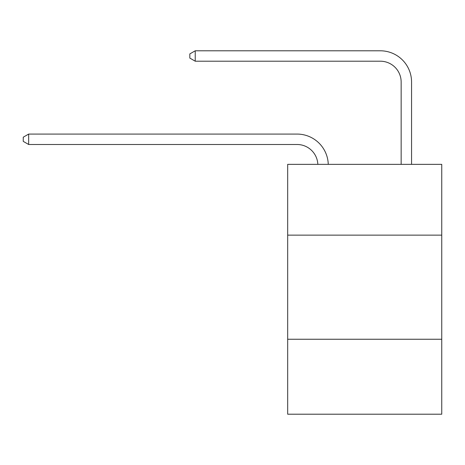 <?xml version="1.0" encoding="UTF-8"?>
<svg xmlns="http://www.w3.org/2000/svg" width="465" height="465" viewBox="0 0 465 465"><rect width="100%" height="100%" fill="white"/><g stroke="black" fill="none" stroke-linecap="round" stroke-linejoin="round"><path stroke-width="0.7" d="M287.678 235.145L441.75 235.145L441.75 164.354L287.678 164.354L287.678 414.205L441.75 414.205L441.75 339.247L287.678 339.247M441.75 339.247L441.75 235.145M297.042 144.493A20.82 20.82 0 0 1 317.845 164.354A20.82 20.82 0 0 0 297.042 144.493A20.82 20.82 0 0 1 317.845 164.354A20.82 20.82 0 0 0 297.042 144.493A20.82 20.82 0 0 1 317.845 164.354A20.82 20.82 0 0 0 297.042 144.493L28.661 144.493L23.25 141.366L23.25 137.204L28.661 134.077L297.042 134.077A31.231 31.231 0 0 1 328.261 164.354M401.15 164.354L401.15 82.026A20.82 20.82 0 0 0 380.329 61.206L195.23 61.206L189.819 58.084L189.819 53.917L195.23 50.795L380.329 50.795A31.231 31.231 0 0 1 411.56 82.026L411.56 164.354M28.661 144.493L28.661 134.077L297.042 134.077M401.15 82.026A20.82 20.82 0 0 0 380.329 61.206A20.82 20.82 0 0 1 401.15 82.026A20.82 20.82 0 0 0 380.329 61.206A20.82 20.82 0 0 1 401.15 82.026A20.82 20.82 0 0 0 380.329 61.206M195.23 61.206L195.23 50.795L380.329 50.795"/></g></svg>
